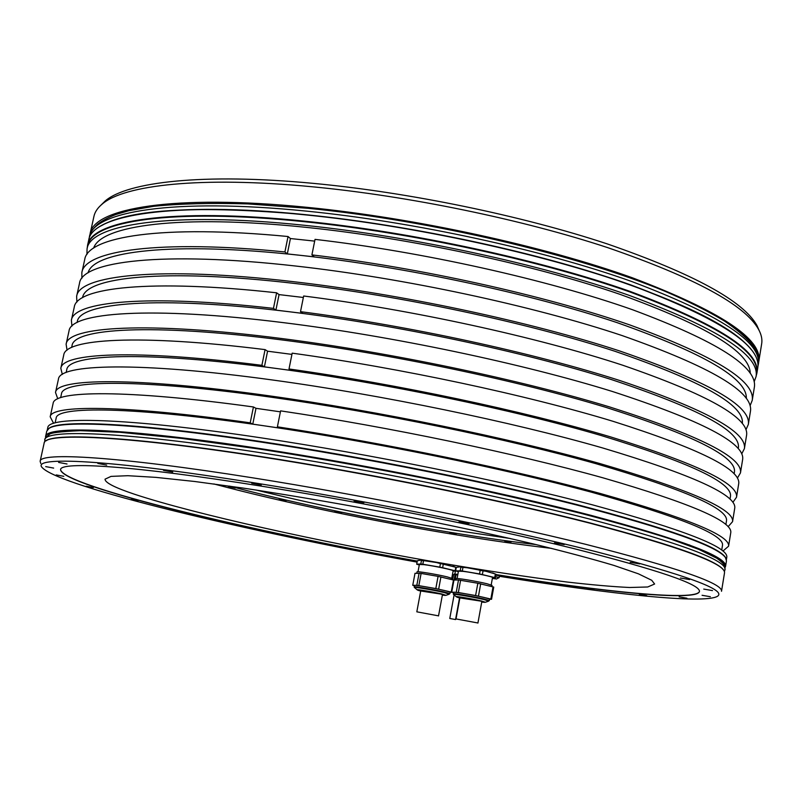 <?xml version="1.0" encoding="UTF-8"?>
<svg xmlns="http://www.w3.org/2000/svg" width="802" height="802" viewBox="0 0 802 802"><rect width="100%" height="100%" fill="white"/><g stroke="black" fill="none" stroke-linecap="round" stroke-linejoin="round"><path stroke-width="1.2" d="M93.383 487.566L86.195 486.233L93.383 487.566M417.09 562.122C250.886 532.147 59.659 486.924 42.105 467.506C31.308 456.168 107.458 459.345 252.911 482.634C366.043 500.648 504.628 528.648 595.846 551.626C686.723 575.234 727.244 590.132 717.409 596.327C703.855 604.277 608.908 593.961 502.293 576.748L499.395 576.277M325.432 544.037L318.925 542.854L325.432 544.037M257.312 529.641L250.755 528.438L257.312 529.641M193.873 515.014L187.187 513.791L193.873 515.014M138.074 500.759L131.177 499.476L138.074 500.759M63.799 476.328L56.25 474.924L63.799 476.328M53.654 468.087L45.694 466.604L53.654 468.087M67.017 463.987L58.616 462.423L67.017 463.987M106.696 465.08L97.844 463.446L106.696 465.08M172.751 472.067L163.508 470.383L172.751 472.067M261.282 484.939L251.698 483.215L261.282 484.939M363.897 502.674L354.103 500.949L363.897 502.674M468.98 523.375C465.02 522.172 461.731 521.601 459.115 521.661L459.285 521.811C463.245 523.014 466.533 523.586 469.14 523.526L468.98 523.375M564.247 544.578L554.463 542.904L564.247 544.578M639.715 563.916L630.172 562.282L639.715 563.916M689.61 579.575L680.417 578.011L689.61 579.575M712.497 590.593L703.745 589.089L712.497 590.593M710.351 596.708L702.061 595.284L710.351 596.708M686.963 598.222L679.124 596.858L686.963 598.222M646.773 595.686L639.334 594.382L646.773 595.686M594.051 589.751L586.954 588.508L594.051 589.751M532.558 581.079L525.731 579.856L532.558 581.079M548.167 583.405L542.092 582.322L548.167 583.405M395.637 557.721L389.11 556.548L395.637 557.721M495.987 574.723C603.094 592.026 696.808 601.701 699.444 591.535C700.527 584.347 658.091 569.901 572.147 548.177C486.603 527.135 363.105 502.403 261.342 486.142C133.864 465.671 60.08 461.18 60.571 469.661C61.523 485.932 252.57 531.696 417.261 561.24M495.626 576.708L499.155 577.64L499.445 575.986L495.927 575.054M40.762 463.456L40.14 461.29C39.669 452.037 117.132 456.258 252.82 477.842C361.642 495.075 494.363 521.661 585.881 544.368C677.68 567.776 722.903 583.415 721.519 591.274L724.497 572.969C726.051 563.946 681.109 547.325 589.671 523.104C498.503 499.696 366.133 472.969 257.402 456.278L257.181 456.248C121.613 435.326 43.94 432.629 44.12 443.185L40.14 461.29M725.569 566.312L726.462 560.819L725.479 557.611C717.6 546.433 668.166 528.939 577.179 505.12C487.075 482.202 362.835 457.361 260.079 441.912C136.962 423.296 59.689 419.987 48.862 428.539L46.767 431.155L45.574 436.589C45.503 425.561 123.157 427.697 258.575 448.358L258.775 448.388C367.476 464.879 499.796 491.656 590.924 515.335C682.322 539.856 727.203 556.849 725.569 566.312L725.058 567.575M47.849 429.341L49.213 428.168C60.05 419.596 137.282 422.875 260.289 441.461C362.955 456.889 487.075 481.701 577.099 504.618C668.016 528.438 717.409 545.941 725.289 557.129L726.121 558.723M726.411 559.555L726.782 557.27C728.497 547.245 683.765 529.781 592.588 504.879C501.681 480.869 369.602 454.042 261.021 437.832C125.653 417.481 47.849 416.078 47.769 427.747L47.278 430.002M277.392 426.824L280.6 410.865C388.79 426.935 516.267 453.581 603.194 477.892C690.221 503.135 732.747 521.4 730.762 532.688L728.577 546.202C730.422 535.746 687.725 518.192 600.477 493.541C513.34 469.761 385.662 443.245 277.392 426.824L279.868 428.118L266.284 426.123C133.292 406.484 56.391 405.932 56.15 418.193L55.117 422.905M721.73 550.062L722.502 545.31C724.256 534.754 680.457 517.019 591.124 492.097C502.092 468.117 372.8 441.742 266.284 426.123L252.78 424.138L250.204 422.834C122.576 404.699 50.706 404.82 50.185 416.789L53.624 423.346M728.577 546.202L722.963 551.034M280.399 411.837L255.988 408.328L253.432 406.965L250.204 422.834M255.988 408.328L252.78 424.138M253.432 406.965C125.864 389.341 53.844 390.534 53.112 403.426L50.185 416.789M725.88 524.548L726.492 520.809C728.477 508.729 685.008 489.691 596.066 463.716C507.405 438.804 378.494 412.248 272.089 397.331C139.257 378.544 62.085 379.978 61.463 393.952L60.651 397.642M57.774 398.794L55.508 392.509C56.15 378.323 134.355 376.78 269.502 395.867C377.892 411.035 509.43 438.123 599.776 463.526C690.372 489.992 734.632 509.38 732.557 521.661L728.136 526.673M732.557 521.661L734.732 508.207C736.948 495.075 692.858 474.974 602.492 447.907C512.358 421.982 381.03 394.805 272.7 380.018C137.643 361.421 59.288 364.058 58.436 379.196L55.508 392.509M730.02 499.135L730.462 496.408C732.687 482.804 689.53 462.493 600.989 435.466C512.709 409.622 384.148 382.895 277.873 368.669C145.202 350.725 67.759 354.133 66.756 369.802L66.165 372.489M62.315 374.424L60.822 368.329C62.095 353.02 134.505 349.03 261.883 365.331L265.081 349.612L267.577 351.196L264.399 366.855L291.427 370.494L289.011 368.97C397 384.128 523.937 411.115 610.312 436.809C696.778 463.606 738.842 483.746 736.517 497.23L732.888 502.343M264.399 366.855L261.883 365.331M289.011 368.97L292.179 353.161C400.098 367.978 526.824 395.085 612.999 421.301C699.254 448.679 741.148 469.521 738.692 483.827L736.517 497.23M265.081 349.612C137.774 333.812 65.213 338.845 63.729 355.075L60.822 368.329M267.577 351.196L291.938 354.394M734.141 473.822L734.421 472.107C736.888 457 694.041 435.416 605.881 407.356C517.972 380.589 389.782 353.692 283.627 340.148C151.107 323.046 73.403 328.399 72.02 345.752L71.649 347.446M67.057 350.193L66.115 344.248C67.518 326.625 146.265 321.091 281.091 338.454C389.251 352.218 520.027 379.647 609.61 406.935C699.404 435.536 743.023 457.521 740.467 472.889L737.399 478.072M740.467 472.889L742.632 459.536C745.319 443.336 701.88 420.639 612.307 391.456C522.924 363.667 392.348 336.138 284.269 322.755C149.523 305.863 70.626 312.479 69.012 331.036L66.115 344.248M738.241 448.619L738.351 447.907C741.058 431.296 698.532 408.449 610.763 379.356C523.225 351.687 395.396 324.62 289.352 311.757C156.991 295.487 79.027 302.775 77.273 321.792L77.112 322.504M71.939 326.093L71.378 320.259C73.393 301.652 146.335 293.873 273.452 308.379L276.62 292.8L279.056 294.605L275.908 310.113L302.875 313.402L300.509 311.667C408.228 325.582 534.423 353.03 620.056 380.599C705.75 409.501 747.193 432.178 744.396 448.639L741.73 453.872M275.908 310.113L273.452 308.379M300.509 311.667L303.657 295.998C411.296 309.582 537.29 337.151 622.723 365.231C708.196 394.704 749.479 418.073 746.562 435.346L744.396 448.639M276.62 292.8C149.563 278.785 76.481 287.607 74.265 307.106L71.378 320.259M279.056 294.605L303.356 297.482M742.321 423.506C744.757 405.371 702.271 381.291 614.883 351.256C527.736 322.765 400.669 295.657 295.056 283.497C163.478 268.129 85.273 277.161 82.566 297.652M76.892 302.113L76.631 296.359C78.796 275.357 158.064 265.913 292.58 281.582C400.489 293.953 530.533 321.732 619.365 350.865C708.366 381.551 751.354 406.093 748.316 424.489L745.95 429.742M748.316 424.489L750.461 411.256C753.629 392.028 710.823 366.795 622.031 335.537C533.4 305.903 403.566 278.033 295.717 266.033C161.292 250.825 81.874 261.342 79.508 283.256L76.631 296.359M746.331 398.434C747.304 378.654 704.276 353.411 617.239 322.685C530.563 293.612 405.2 266.755 300.73 255.377C171.458 241.051 93.072 251.377 88.07 272.86M311.908 254.896L315.026 239.377C422.393 251.748 547.646 279.768 632.357 309.672C717.068 341.201 757.74 367.055 754.361 387.246L752.216 400.439C755.474 381.05 714.642 355.867 629.71 324.9C544.809 295.497 419.346 267.597 311.908 254.896L314.214 256.851L287.317 253.903L284.91 251.948C158.044 239.207 84.591 250.715 81.854 272.56L81.894 278.244M752.216 400.439L750.091 405.702M314.685 241.111L290.424 238.535L288.048 236.52L284.91 251.948M288.048 236.52C161.252 224.259 87.649 236.79 84.721 259.507L81.854 272.56M287.317 253.903L290.424 238.535M750.261 373.351C749.91 351.998 706.412 325.632 619.756 294.254C533.541 264.62 409.782 238.014 306.374 227.377C179.237 214.054 100.751 225.613 93.644 248.099M86.927 254.465L87.057 248.851C89.974 224.53 169.763 211.227 303.958 225.242C411.627 236.259 540.939 264.359 629.019 295.306C717.249 328.048 759.614 355.106 756.106 376.479L754.161 381.752M756.106 376.479L756.587 373.491C760.126 351.938 717.8 324.72 629.62 291.848C541.581 260.79 412.318 232.67 304.67 221.733C170.485 207.828 90.666 221.362 87.709 245.893L87.057 248.851M87.218 248.109L87.558 245.422C90.526 220.841 170.395 207.257 304.66 221.162C412.398 232.089 541.761 260.239 629.861 291.337C718.101 324.249 760.456 351.507 756.908 373.1L756.226 375.737M758.822 361.341L761.679 343.717C762.411 339.296 761.369 334.494 758.522 329.301C744.857 304.87 694.642 277.672 607.856 247.688C522.242 219.427 408.028 195.818 311.617 186.716C200.781 176.089 123.969 185.011 102.175 204.099C97.633 207.878 94.887 211.959 93.944 216.339L90.115 233.773C93.263 208.4 173.172 193.883 307.246 207.347L307.447 207.367C415.125 217.964 544.307 246.194 632.227 277.733C720.276 311.146 762.471 339.015 758.822 361.341L758.502 362.845M759.223 330.625L756.908 325.391C743.243 300.92 693.339 273.753 607.214 243.888C522.252 215.758 408.99 192.33 313.321 183.367C203.327 172.901 126.937 181.914 105.122 201.051L101.042 205.071M651.735 580.287L638.412 573.821L613.901 565.41C592.107 558.904 565.099 551.706 532.889 543.816C481.481 531.676 420.599 518.914 358.654 507.365C317.672 499.977 279.066 493.541 242.846 488.037L194.635 481.481L155.919 477.37L127.919 475.706L111.047 476.388L105.032 479.175C104.962 482.624 114.806 487.646 134.556 494.253C194.585 514.102 319.677 541.761 433.301 561.691C482.593 570.232 527.175 577.009 567.044 582.021C591.826 584.869 612.678 586.693 629.61 587.495L647.715 586.984L654.612 584.016L651.735 580.287M455.506 567.184L436.418 562.533L420.539 560.157L417.351 560.748L416.699 564.207L420.809 563.976L421.461 560.488L420.539 560.157M417.291 561.089C252.921 531.606 62.376 485.972 60.591 469.571M699.464 591.445C696.256 601.47 602.803 591.816 496.017 574.573M494.884 573.841L486.082 571.315L467.155 567.756L459.817 566.844L456.288 567.385L455.646 570.874L461.22 570.834L479.536 573.921L494.724 577.56L492.458 577.911M458.353 571.666L455.646 570.874M455.937 571.004L453.07 571.194M419.286 564.959L416.699 564.207M494.724 577.56L495.355 574.042L496.057 574.352L495.425 577.861M491.185 584.919L492.528 577.54C493.41 576.838 473.38 572.598 463.466 571.395L458.443 571.164L457.09 578.533M460.208 570.713L460.859 567.184L459.817 566.844M467.155 567.756L460.859 567.184M479.536 573.921L480.177 570.382L476.097 569.28M462.944 567.445L462.303 570.974M486.082 571.315L480.177 570.382M495.355 574.042L492.478 572.919M483.035 570.964L482.393 574.503M491.877 586.523L492.077 585.4L487.025 583.766C476.759 581.219 455.456 577.711 456.087 578.663L455.837 580.016M490.844 599.024L491.546 599.284L493.751 587.094L477.842 583.244L458.503 579.976L453.962 580.047L451.726 592.157L458.343 592.518L475.596 595.545L490.844 599.024L493.05 586.813M491.546 599.284L489.581 599.234M451.726 592.157L453.511 592.668M489.611 599.084L484.528 597.56C474.233 595.094 452.919 591.495 453.581 592.317L453.31 593.791C452.649 592.979 473.952 596.588 484.258 599.044L489.34 600.568L489.611 599.084M456.258 592.227L458.503 579.976M460.599 580.257L458.343 592.518M475.596 595.545L477.842 583.244M480.699 583.816L478.463 596.117M481.741 602.021L484.027 602.132L480.288 601.039L459.877 597.911M477.581 622.923L456.017 618.933L477.581 622.923M427.626 561.039L421.461 560.488M423.486 560.738L422.834 564.237L439.787 567.134L440.438 563.616L436.418 562.533M446.383 564.558L440.438 563.616M443.285 564.197L442.634 567.706L455.155 570.793L455.797 567.305L452.879 566.172M455.155 570.793L455.917 571.104M420.809 563.976L422.834 564.237M439.787 567.134L442.634 567.706M451.787 578.142L453.14 570.813C454.032 570.122 433.752 565.821 424.068 564.658L419.376 564.458L418.012 571.766M452.468 579.716L452.669 578.613L447.356 576.919C437.04 574.372 416.418 570.964 417.02 571.886L416.769 573.24M453.942 580.127L438.072 576.367L421.11 573.43L415.005 573.3L412.749 585.31L416.819 585.3L435.817 588.568L451.235 592.066L453.471 579.956M452.017 592.267L450.143 592.307M451.235 592.066L452.007 592.337M412.749 585.31L414.423 585.781M450.173 592.177L444.829 590.583C434.494 588.127 413.852 584.628 414.484 585.43L414.213 586.894C413.581 586.102 434.213 589.61 444.559 592.056L449.902 593.64L450.173 592.177M416.819 585.3L419.095 573.169M421.11 573.43L418.844 585.59M435.817 588.568L438.072 576.367M440.92 576.939L438.664 589.139M442.363 595.074L444.629 595.194L440.709 594.051L420.709 590.984M438.113 615.776L416.819 611.826L438.113 615.776M686.853 544.708L689.73 545.019M457.852 574.372L454.343 574.042L454.243 574.563M454.092 580.036L455.105 574.543L457.741 574.954M455.105 574.543L453.591 574.583L452.639 579.756M456.047 574.663L455.065 580.026M455.456 619.535L449.772 618.482L455.456 619.535M499.155 577.64L496.308 579.034M493.009 578.342L492.408 578.212M492.979 578.503L495.816 578.864L492.398 578.242M551.666 548.398C522.252 544.959 490.373 540.428 456.017 534.804C373.381 521.27 282.705 502.363 213.853 483.947M229.562 486.112C292.78 502.904 375.807 520.167 451.315 532.498C481.771 537.48 510.082 541.52 536.267 544.618M392.469 522.774L399.216 523.967L392.469 522.774M334.795 511.375L341.702 512.678L334.795 511.375M279.266 499.145L286.234 500.548L279.266 499.145M228.339 486.583L235.247 488.067L228.339 486.583M504.849 541.28L510.974 542.202L504.849 541.28M449.792 532.779L456.198 533.871L449.792 532.779M255.988 490.002C317.813 505.26 382.955 518.503 451.396 529.751L510.272 538.513M450.072 532.638L455.867 533.721M723.454 569.981C716.226 559.646 667.063 542.784 575.956 519.375C485.701 496.809 360.79 471.887 257.572 456.037L257.352 456.007C133.212 436.859 56 432.799 46.185 440.779M45.714 437.732C42.135 425.852 119.678 427.476 258.825 448.729C369.211 465.481 503.806 492.829 595.004 516.739C686.261 541.47 729.599 558.332 725.018 567.315M751.374 349.762C733.098 326.584 680.868 300.981 594.693 272.951C509.892 246.485 399.627 224.159 306.294 214.756L306.083 214.735C413.702 225.492 542.914 253.663 630.893 284.961C719.023 318.053 761.319 345.662 757.77 367.787C761.369 345.862 719.113 318.344 631.024 285.211C543.054 253.933 413.842 225.743 306.143 214.946L305.923 214.926C171.688 201.202 91.769 215.207 88.711 240.149L87.558 245.422M306.023 214.725C198.294 205.242 130.054 208.921 101.303 225.753M307.497 207.738C414.945 218.324 543.856 246.475 631.705 277.933C719.695 311.266 761.98 339.086 758.552 361.401M485.621 602.202L488.689 601.109L483.947 599.545C472.899 596.919 450.313 593.189 453.721 594.543L456.198 596.668M457.641 597.36L456.368 596.808C453.561 595.706 472.288 598.813 481.451 600.979L485.41 602.272L484.017 602.322M459.867 597.961C448.98 595.375 469.451 598.432 480.829 601.109C485.711 602.282 486.012 602.603 481.731 602.071M446.213 595.254L449.25 594.182L444.248 592.558C433.16 589.931 411.306 586.312 414.624 587.635L417.07 589.751M418.494 590.442L417.23 589.891C414.514 588.818 432.629 591.826 441.832 593.991L446.002 595.335L444.629 595.385M420.699 591.034C410.043 588.488 429.812 591.455 441.23 594.122C446.283 595.335 446.664 595.665 442.363 595.134M44.712 441.962L44.842 439.887C44.732 429.09 122.435 431.506 257.983 452.318C366.694 468.899 499.065 495.656 590.232 519.205C681.69 543.576 726.622 560.387 725.028 569.641L724.386 571.625M89.112 238.675L89.413 236.951C92.541 211.798 172.5 197.543 306.685 211.147C414.363 221.833 543.586 250.034 631.555 281.452C719.655 314.725 761.91 342.424 758.301 364.549L757.94 366.263M724.497 572.969C725.95 563.666 680.958 546.944 589.52 522.804C498.343 499.385 366.003 472.669 257.332 455.997C121.794 435.175 44.24 432.248 44.12 443.185M45.584 437.952L45.574 436.589M306.043 214.715C171.859 201.051 91.919 214.946 88.711 240.149M757.77 367.787L756.908 373.1M89.854 235.297L90.115 233.773M105.122 201.051L102.175 204.099M756.908 325.391L758.522 329.301M493.34 573.179L493.842 573.42M453.511 594.382L453.31 593.791M481.852 601.41L477.922 623.074M459.987 597.3L456.017 618.933M453.972 566.513L454.654 566.834M414.413 587.485L414.213 586.894M442.483 594.472L438.514 615.946M420.819 590.382L416.819 611.826M455.396 571.114L454.864 573.991M459.526 597.881L455.556 619.585M454.112 594.873L449.772 618.482M44.842 439.887C44.331 439.045 45.804 437.29 49.243 434.624C49.834 432.869 60.2 431.556 80.36 430.664L119.749 432.278L181.773 438.413L259.467 449.06C324.369 459.155 391.045 471.275 459.506 485.421C503.375 494.824 543.997 504.177 581.39 513.491C616.177 522.573 645.77 531.034 670.191 538.874L698.893 549.41L716.858 558.262C721.359 561.53 723.945 564.077 724.617 565.891L725.028 569.641M89.413 236.951C89.694 233.482 92.491 229.182 97.804 224.059C102.586 220.49 108.671 217.272 116.069 214.435L129.032 210.655L153.683 206.304C180.059 203.648 211.487 202.856 247.968 203.919L307.988 208.299C430.273 220.269 578.332 255.196 664.668 291.146C688.357 301.331 708.236 311.256 724.296 320.94C736.306 329.041 745.489 336.83 751.855 344.289C757.409 352.8 759.554 359.547 758.301 364.549"/></g></svg>
